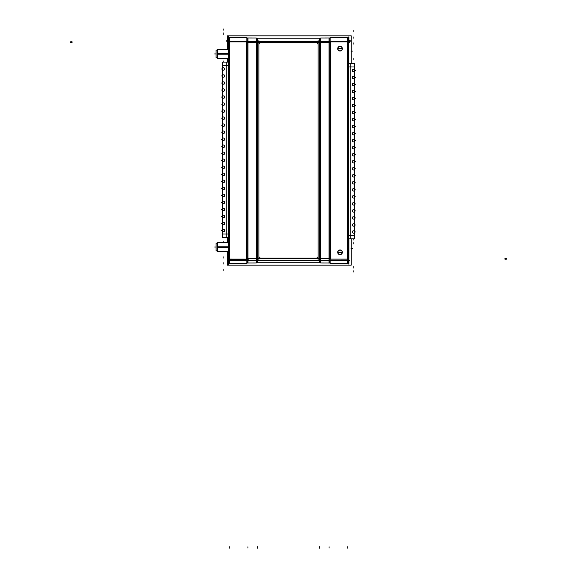 <?xml version="1.0" encoding="UTF-8"?>
<svg xmlns="http://www.w3.org/2000/svg" width="577" height="577" viewBox="0 0 577 577"><rect width="100%" height="100%" fill="white"/><g stroke="black" fill="none" stroke-linecap="round" stroke-linejoin="round"><path stroke-width="0.87" d="M217.507 251.493L228.362 251.493L228.427 248.391M217.255 250.901L216.072 250.901L217.255 250.901L216.072 250.894L217.255 250.901L216.072 250.901L216.072 243.205L217.255 243.205M228.456 248.435L228.456 51.122L228.456 248.435M228.377 48.302L228.427 51.165M348.544 248.435L348.544 51.122L348.544 248.435M246.372 259.123L229.682 259.138L246.372 259.123L247.749 258.669L246.826 258.669L246.819 42.301L247.749 42.301L246.372 41.847L246.819 42.301L246.819 258.669L246.372 259.123L246.372 41.847L229.682 41.832L246.372 41.847L246.372 259.123L229.329 259.102M228.586 41.832L229.329 41.832L228.586 41.832M256.202 258.655L247.937 258.669L256.318 258.532L256.202 42.309L247.937 42.301L256.202 42.309L256.202 258.655L247.749 258.633M260.984 258.179A2.12 2.106 135 0 1 258.885 256.08A2.12 2.106 135 0 0 260.984 258.179M258.885 44.948L258.885 256.015A2.106 2.092 -135 0 0 261.042 258.186L315.951 258.179A2.106 2.092 135 0 0 318.122 256.022L318.115 44.948A2.106 2.092 45 0 0 315.958 42.777L261.049 42.785A2.106 2.092 -45 0 0 258.878 44.941L258.885 256.015M258.885 44.883A2.12 2.106 -135 0 1 260.984 42.785A2.12 2.106 -135 0 0 258.885 44.883M316.016 42.785A2.12 2.106 -45 0 1 318.115 44.883A2.12 2.106 -45 0 0 316.016 42.785M318.115 256.08A2.12 2.106 45 0 1 316.016 258.179A2.12 2.106 45 0 0 318.115 256.08M320.798 258.655L320.798 42.309L329.063 42.301L329.063 258.669L320.798 258.655L320.798 42.309L329.063 42.301L329.063 258.669L320.682 258.532L329.251 258.633M330.174 258.669L329.251 258.669L330.174 258.669L330.181 42.301L330.628 41.847L347.318 41.832L347.318 259.138L330.628 259.123L330.628 41.847L347.318 41.832L347.318 259.138L330.628 259.123L330.628 41.847L329.251 42.301L330.174 42.301L330.181 258.669L330.628 259.123L330.181 258.669M330.181 143.118L330.599 143.103L330.26 166.63L330.304 143.11L330.26 166.63L330.599 168.109L330.621 166.609M330.347 210.006L330.325 197.392M348.414 259.138L347.671 259.138L348.414 259.138M342.233 252.3A2.193 2.193 0 0 0 340.041 250.108A2.193 2.193 0 0 0 337.848 252.3A2.193 2.193 0 0 0 340.041 254.493A2.193 2.193 0 0 0 342.233 252.3A2.193 2.193 0 0 0 340.041 250.108A2.193 2.193 0 0 0 337.848 252.3A2.193 2.193 0 0 0 340.041 254.493A2.193 2.193 0 0 0 342.233 252.3L337.862 252.3L342.37 252.156A2.33 2.33 0 0 1 340.041 254.63A2.33 2.33 0 0 1 337.711 252.156A2.315 2.315 0 0 0 340.041 254.616A2.315 2.315 0 0 0 342.356 252.156M342.233 48.67A2.193 2.193 0 0 0 340.041 46.47A2.193 2.193 0 0 0 337.848 48.67A2.193 2.193 0 0 0 340.041 50.863A2.193 2.193 0 0 0 342.233 48.67A2.193 2.193 0 0 0 340.041 46.47A2.193 2.193 0 0 0 337.848 48.67A2.193 2.193 0 0 0 340.041 50.863A2.193 2.193 0 0 0 342.233 48.67L337.862 48.67L342.37 48.518A2.33 2.33 0 0 1 340.041 51A2.33 2.33 0 0 1 337.711 48.518A2.315 2.315 0 0 0 340.041 50.985A2.315 2.315 0 0 0 342.356 48.518M348.573 235.503L354.502 235.503M217.233 57.779L216.05 57.779L217.233 57.779L216.05 57.772L216.05 50.084L217.233 50.084M227.396 251.493L227.396 265.139L228.564 265.139L228.564 263.97M228.564 37L228.564 35.832L351.249 35.832L351.249 63.607M228.564 265.139L351.249 265.139L351.249 238.871M227.785 42.489L228.579 42.489L227.742 42.2M349.258 42.496L348.421 42.496L349.258 42.2M227.965 41.89L227.965 49.485M228.074 242.571L228.074 237.356M228.074 62.092L228.074 58.371M228.074 259.08L228.074 251.493M228.427 246.768L217.255 246.776L217.255 251.493L228.362 251.493M228.427 247.331L217.255 247.331L217.255 242.607L228.427 242.607L217.507 242.607M217.507 242.434L217.507 251.673M216.101 243.047L216.101 251.053M216.072 247.273L216.072 243.537M216.072 246.833L216.072 250.562M228.427 252.387L228.427 47.177M228.103 259.08L228.103 263.97L228.586 263.97L228.586 37L228.103 37L228.103 40.21L226.862 40.217L226.862 41.45L350.138 41.45L350.138 40.217L348.919 40.217L348.897 37L348.414 37L348.414 263.97L348.897 263.97L348.919 238.871L348.89 263.675M348.919 41.45L348.897 42.2M348.897 42.496L348.89 37.289M227.158 260.725L349.842 260.725M229.336 260.27L229.336 259.78L248.305 259.78M227.396 242.607L227.396 237.356M227.396 62.092L227.396 58.371M227.396 49.485L227.396 41.45M227.396 40.217L227.396 35.832L228.564 35.832M228.081 41.45L228.103 41.89M229.329 41.861L246.372 41.869M246.704 263.48L229.35 263.48L229.35 37.483L228.586 37.483M246.704 37.512L229.35 37.483M229.718 263.48L229.718 37.483M229.35 263.48L228.586 263.48M228.11 37.289L228.11 49.485M228.11 58.371L228.11 62.092M228.11 237.356L228.11 242.607M228.11 251.493L228.11 263.675M246.357 37.512L246.826 37.512L246.826 263.458L246.357 263.458M247.973 262.997L247.973 37.974M247.771 262.997L246.826 262.997L246.819 37.974L247.771 37.974L247.771 262.997L256.368 262.975M247.771 37.974L256.368 37.995M247.749 42.337L256.202 42.337M256.318 42.583L320.682 42.583M320.682 38.233L320.682 262.73L256.318 262.73L256.318 38.233L320.682 38.233M319.413 262.73L319.413 38.233M320.798 42.337L329.251 42.337M330.174 37.974L329.229 37.974L329.229 262.997L320.632 262.975M329.229 37.974L320.632 37.995M330.174 262.997L329.229 262.997M329.027 262.997L329.027 37.974M330.643 263.458L330.174 263.458L330.174 37.512L330.643 37.512M330.628 41.869L347.671 41.861M348.414 263.48L330.296 263.458M347.65 263.48L347.65 37.483L330.296 37.512M347.671 259.102L330.628 259.095M347.282 263.48L347.282 37.483M348.414 37.483L347.65 37.483M320.682 258.381L256.318 258.381M257.587 262.73L257.587 38.233M342.356 252.445A2.315 2.315 0 0 0 340.041 249.978A2.315 2.315 0 0 0 337.725 252.445L340.041 252.3L337.711 252.156M337.812 252.437A2.236 2.236 0 0 1 340.041 250.065A2.236 2.236 0 0 1 342.269 252.437L342.37 252.445A2.33 2.33 0 0 0 340.041 249.971A2.33 2.33 0 0 0 337.711 252.445M342.219 252.437A2.178 2.178 0 0 0 340.041 250.122A2.178 2.178 0 0 0 337.862 252.437M337.862 252.163A2.178 2.178 0 0 0 340.041 254.479A2.178 2.178 0 0 0 342.219 252.163M342.269 252.156A2.236 2.236 0 0 1 340.041 254.536A2.236 2.236 0 0 1 337.812 252.156M342.269 252.437L340.041 252.3M342.356 48.814A2.315 2.315 0 0 0 340.041 46.348A2.315 2.315 0 0 0 337.725 48.814L340.041 48.67L337.711 48.518M337.812 48.807A2.236 2.236 0 0 1 340.041 46.434A2.236 2.236 0 0 1 342.269 48.807L342.37 48.814A2.33 2.33 0 0 0 340.041 46.333A2.33 2.33 0 0 0 337.711 48.814M342.219 48.807A2.178 2.178 0 0 0 340.041 46.485A2.178 2.178 0 0 0 337.862 48.807M337.862 48.533A2.178 2.178 0 0 0 340.041 50.848A2.178 2.178 0 0 0 342.219 48.533M342.269 48.526A2.236 2.236 0 0 1 340.041 50.899A2.236 2.236 0 0 1 337.812 48.526M342.269 48.807L340.041 48.67M330.181 168.102L330.599 168.116L330.621 144.611M330.282 166.609L330.304 168.109M330.282 144.142L330.282 167.078M330.304 143.11L330.282 144.611M330.621 167.078L330.621 144.142M330.621 210.28L330.621 197.139M330.181 211.499L330.599 211.507L330.621 210.006M330.369 211.499L330.599 195.906L330.181 195.92M330.347 197.139L330.347 210.28M330.621 197.413L330.369 195.913M317.119 258.186L259.881 258.186M258.885 260.306L258.885 40.664M259.881 42.785L317.119 42.785M318.115 40.664L318.115 260.306M348.623 251.247L348.623 248.348M348.573 47.177L348.573 252.387M348.623 51.216L348.623 48.317M354.502 235.611L354.559 238.871L348.573 238.871M354.502 228.369L354.545 63.607L348.573 63.607M354.559 228.369L354.559 235.611M354.502 221.352L354.502 228.593M354.502 214.327L354.502 221.568M354.502 207.302L354.502 214.543M354.502 200.284L354.502 207.525M354.494 193.259L354.502 200.5M354.494 186.241L354.494 193.483M354.494 179.216L354.494 186.458M354.494 172.198L354.494 179.44M354.494 165.173L354.494 172.415M354.494 158.156L354.494 165.397M354.494 151.131L354.494 158.372M354.494 144.106L354.494 151.347M354.494 137.088L354.494 144.329M354.494 130.063L354.494 137.304M354.487 123.045L354.494 130.287M354.487 116.02L354.487 123.262M354.487 109.003L354.487 116.244M354.487 101.978L354.487 109.219M354.487 94.953L354.487 102.201M354.487 87.935L354.487 95.176M354.487 80.91L354.487 88.151M354.487 73.892L354.487 81.133M354.487 66.867L354.487 74.108M348.573 66.982L354.487 66.975M352.266 232.82L354.458 233.404M354.415 235.546L354.415 233.353M354.502 238.871L354.487 63.607M350.124 238.871L350.102 63.607M350.203 238.871L350.189 63.607M354.401 69.125L354.401 66.939M354.444 69.074L352.251 69.658M352.295 69.615L352.295 71.36M352.251 71.317L354.444 71.909M354.444 76.099L352.251 76.683M352.295 76.64L352.295 78.385M352.251 78.342L354.444 78.926M354.444 83.117L352.251 83.708M352.295 83.658L352.295 85.41M352.251 85.36L354.444 85.951M354.444 90.142L352.251 90.726M352.295 90.683L352.295 92.428M352.251 92.385L354.444 92.969M354.401 97.253L354.401 92.875M354.444 97.16L352.258 97.751M352.295 97.701L352.295 99.453M352.258 99.403L354.444 99.994M354.444 104.185L352.258 104.769M352.295 104.725L352.295 106.471M352.258 106.428L354.444 107.012M354.444 111.202L352.258 111.794M352.302 111.75L352.302 113.496M352.258 113.453L354.444 114.037M354.451 118.227L352.258 118.812M352.302 118.768L352.302 120.514M352.258 120.47L354.451 121.055M354.408 125.346L354.408 120.961M354.451 125.245L352.258 125.836M352.302 125.793L352.302 127.539M352.258 127.495L354.451 128.08M354.451 132.27L352.258 132.854M352.302 132.811L352.302 134.556M352.258 134.513L354.451 135.105M354.451 139.295L352.258 139.879M352.302 139.836L352.302 141.581M352.258 141.538L354.451 142.122M354.451 146.313L352.258 146.904M352.302 146.854L352.302 148.606M352.258 148.556L354.451 149.147M354.408 153.432L354.408 149.046M354.451 153.338L352.258 153.922M352.302 153.879L352.302 155.624M352.258 155.581L354.451 156.165M354.451 160.356L352.258 160.947M352.302 160.896L352.302 162.649M352.258 162.599L354.451 163.19M354.451 167.38L352.258 167.965M352.302 167.921L352.302 169.667M352.266 169.624L354.451 170.208M354.451 174.398L352.266 174.99M352.302 174.946L352.302 176.692M352.266 176.649L354.451 177.233M354.415 181.517L354.415 177.139M354.451 181.423L352.266 182.007M352.309 181.964L352.309 183.71M352.266 183.666L354.451 184.258M354.458 188.448L352.266 189.032M352.309 188.989L352.309 190.735M352.266 190.691L354.458 191.275M354.458 195.466L352.266 196.05M352.309 196.007L352.309 197.752M352.266 197.709L354.458 198.3M354.458 202.491L352.266 203.075M352.309 203.032L352.309 204.777M352.266 204.734L354.458 205.318M354.415 209.602L354.415 205.224M354.458 209.509L352.266 210.1M352.309 210.05L352.309 211.802M352.266 211.752L354.458 212.343M354.458 216.534L352.266 217.118M352.309 217.075L352.309 218.82M352.266 218.777L354.458 219.361M354.458 223.551L352.266 224.143M352.309 224.1L352.309 225.845M352.266 225.802L354.458 226.386M354.458 230.576L352.266 231.161M352.309 231.117L352.309 232.863M354.415 230.67L354.415 226.292M354.415 223.652L354.415 219.267M354.415 216.627L354.415 212.242M354.415 202.585L354.415 198.2M354.415 195.56L354.415 191.182M354.415 188.542L354.415 184.157M354.408 174.499L354.408 170.114M354.408 167.474L354.408 163.096M354.408 160.456L354.408 156.071M354.408 146.407L354.408 142.029M354.408 139.389L354.408 135.004M354.408 132.364L354.408 127.986M354.408 118.321L354.408 113.943M354.408 111.303L354.408 106.918M354.408 104.278L354.401 99.9M354.401 90.236L354.401 85.85M354.401 83.211L354.401 78.833M354.401 76.193L354.401 71.808M228.427 54.209L217.233 54.209L217.233 49.485L228.413 49.485L217.486 49.485M228.427 53.647L217.233 53.654L217.233 58.371L228.427 58.371L217.486 58.371M217.486 49.312L217.486 58.551M216.079 49.925L216.079 57.931M216.05 54.151L216.05 50.415M216.05 53.711L216.05 57.44M222.498 62.092L222.513 237.356L222.433 62.092L228.427 62.092M222.498 72.594L222.498 65.352M222.498 79.619L222.498 72.377M222.498 86.637L222.498 79.395M222.498 93.662L222.498 86.42M222.498 100.686L222.498 93.445M222.506 107.704L222.498 100.463M222.506 114.729L222.506 107.488M222.506 121.747L222.506 114.506M222.506 128.772L222.506 121.531M222.506 135.79L222.506 128.548M222.506 142.815L222.506 135.573M222.506 149.84L222.506 142.591M222.506 156.857L222.506 149.616M222.506 163.882L222.506 156.641M222.506 170.9L222.506 163.659M222.513 177.925L222.506 170.684M222.513 184.943L222.513 177.702M222.513 191.968L222.513 184.727M222.513 198.986L222.513 191.744M222.513 206.011L222.513 198.769M222.513 213.036L222.513 205.794M222.513 220.053L222.513 212.812M222.513 227.078L222.513 219.837M222.513 234.096L222.513 226.855M222.498 65.468L228.427 65.461M222.513 237.356L228.427 237.356M228.427 233.988L222.513 233.988M224.734 68.144L222.542 67.559M222.585 65.425L222.585 67.61M226.876 62.092L226.898 237.356M226.797 62.092L226.811 237.356M222.599 231.839L222.599 234.031M222.556 231.889L224.749 231.305M224.705 231.348L224.705 229.603M224.749 229.646L222.556 229.062M222.556 224.871L224.749 224.287M224.705 224.33L224.705 222.585M224.749 222.628L222.556 222.037M222.556 217.846L224.749 217.262M224.705 217.305L224.705 215.56M224.749 215.603L222.556 215.019M222.556 210.829L224.749 210.237M224.705 210.288L224.705 208.535M224.749 208.585L222.556 207.994M222.599 203.71L222.599 208.095M222.556 203.804L224.742 203.219M224.705 203.263L224.705 201.517M224.742 201.561L222.556 200.976M222.556 196.786L224.742 196.194M224.705 196.238L224.705 194.492M224.742 194.536L222.556 193.951M222.556 189.761L224.742 189.177M224.698 189.22L224.698 187.475M224.742 187.518L222.556 186.934M222.549 182.743L224.742 182.152M224.698 182.195L224.698 180.45M224.742 180.493L222.549 179.909M222.592 175.624L222.592 180.002M222.549 175.718L224.742 175.134M224.698 175.177L224.698 173.432M224.742 173.475L222.549 172.884M222.549 168.693L224.742 168.109M224.698 168.152L224.698 166.407M224.742 166.45L222.549 165.866M222.549 161.675L224.742 161.084M224.698 161.134L224.698 159.382M224.742 159.432L222.549 158.841M222.549 154.65L224.742 154.066M224.698 154.109L224.698 152.364M224.742 152.407L222.549 151.823M222.592 147.539L222.592 151.917M222.549 147.633L224.742 147.041M224.698 147.092L224.698 145.339M224.742 145.39L222.549 144.798M222.549 140.608L224.742 140.023M224.698 140.067L224.698 138.321M224.742 138.365L222.549 137.78M222.549 133.59L224.742 132.999M224.698 133.042L224.698 131.296M224.734 131.34L222.549 130.755M222.549 126.565L224.734 125.981M224.698 126.024L224.698 124.279M224.734 124.322L222.549 123.738M222.585 119.446L222.585 123.831M222.549 119.547L224.734 118.956M224.691 118.999L224.691 117.254M224.734 117.297L222.549 116.713M222.542 112.522L224.734 111.938M224.691 111.981L224.691 110.236M224.734 110.279L222.542 109.688M222.542 105.497L224.734 104.913M224.691 104.956L224.691 103.211M224.734 103.254L222.542 102.67M222.542 98.479L224.734 97.888M224.691 97.939L224.691 96.186M224.734 96.236L222.542 95.645M222.585 91.361L222.585 95.746M222.542 91.454L224.734 90.87M224.691 90.914L224.691 89.168M224.734 89.211L222.542 88.627M222.542 84.437L224.734 83.845M224.691 83.896L224.691 82.143M224.734 82.194L222.542 81.602M222.542 77.412L224.734 76.828M224.691 76.871L224.691 75.125M224.734 75.169L222.542 74.584M222.542 70.394L224.734 69.803M224.691 69.846L224.691 68.1M222.585 70.293L222.585 74.678M222.585 77.318L222.585 81.696M222.585 84.336L222.585 88.721M222.585 98.386L222.585 102.764M222.585 105.403L222.585 109.789M222.585 112.428L222.585 116.806M222.592 126.471L222.592 130.849M222.592 133.489L222.592 137.874M222.592 140.514L222.592 144.892M222.592 154.557L222.592 158.942M222.592 161.582L222.592 165.96M222.592 168.599L222.592 172.985M222.592 182.642L222.592 187.027M222.592 189.667L222.592 194.045M222.592 196.685L222.599 201.07M222.599 210.735L222.599 215.113M222.599 217.753L222.599 222.138M222.599 224.778L222.599 229.156M217.507 247.05L228.427 247.05M348.89 259.6L348.421 259.138L348.421 41.832L348.804 41.45L348.421 41.832L348.421 259.138L348.89 259.6M229.329 259.138L228.586 259.138M229.682 259.138L229.682 41.832L229.682 259.138M228.196 41.45L228.579 41.832L228.579 259.138L228.11 259.6L228.579 259.138L228.579 41.832L228.196 41.45M247.937 258.669L247.937 42.301L247.937 258.669M319.449 258.417L319.449 42.554L257.551 42.554L319.449 42.554L319.449 258.417L257.551 258.417L257.551 42.554L257.551 258.417L319.449 258.417M261.049 258.179L315.951 258.179M318.115 256.015L318.115 44.948M315.951 42.785L261.049 42.785M347.671 41.832L348.414 41.832M217.486 53.928L228.427 53.928M216.014 247.05L214.694 247.05L216.014 247.05M506.332 258.669L504.925 258.669L506.332 258.669M506.332 259.051L504.925 259.051M70.668 41.782L72.075 41.782M229.704 548.15L229.704 546.744M228.579 263.48L228.579 37.483M247.937 548.15L247.937 546.744M70.668 42.301L72.075 42.301L70.668 42.301M70.668 42.554L72.075 42.554M319.449 548.15L319.449 546.744M319.449 262.73L319.449 38.233M329.063 548.15L329.063 546.744M329.063 262.997L329.063 37.974M70.668 41.912L72.075 41.912M506.332 259.188L504.925 259.181M347.296 548.15L347.296 546.744M347.318 263.48L347.318 37.483M506.332 258.417L504.925 258.417M257.551 548.15L257.551 546.744M350.996 248.435L352.396 248.435M350.996 51.122L352.396 51.122M354.502 231.99L355.821 231.99M354.502 224.972L355.821 224.972M354.502 217.947L355.821 217.947M354.502 210.922L355.821 210.922M354.502 203.905L355.821 203.905M354.494 196.88L355.821 196.88M354.494 189.862L355.814 189.862M354.494 182.837L355.814 182.837M354.494 175.819L355.814 175.819M354.494 168.794L355.814 168.794M354.494 161.776L355.814 161.776M354.494 154.751L355.814 154.751M354.494 147.726L355.814 147.726M354.494 140.709L355.814 140.709M354.494 133.684L355.814 133.684M354.494 126.666L355.814 126.666M354.487 119.641L355.807 119.641M354.487 112.623L355.807 112.623M354.487 105.598L355.807 105.598M354.487 98.58L355.807 98.573M354.487 91.555L355.807 91.555M354.487 84.53L355.807 84.53M354.487 77.513L355.807 77.513M354.487 70.488L355.807 70.488M353.146 272.113L353.146 270.714L353.146 272.113M353.146 268.154L353.146 266.747M353.146 267.569L353.146 266.163M353.146 244.028L353.146 242.628L353.146 244.028M353.146 240.061L353.146 239.477M353.124 58.45L353.124 59.857L353.124 58.45M353.124 30.365L353.124 31.771L353.124 30.365M353.124 42.799L353.124 44.205M353.124 36.885L353.124 38.291M216 53.928L214.68 53.928L216 53.928M222.498 68.973L221.179 68.973M222.498 75.998L221.179 75.998M222.498 83.016L221.179 83.016M222.498 90.041L221.179 90.041M222.498 97.066L221.179 97.066M222.506 104.084L221.179 104.084M222.506 111.109L221.186 111.109M222.506 118.126L221.186 118.126M222.506 125.151L221.186 125.151M222.506 132.169L221.186 132.169M222.506 139.194L221.186 139.194M222.506 146.219L221.186 146.219M222.506 153.237L221.186 153.237M222.506 160.262L221.186 160.262M222.506 167.28L221.186 167.28M222.506 174.304L221.186 174.304M222.513 181.322L221.193 181.322M222.513 188.347L221.193 188.347M222.513 195.365L221.193 195.365M222.513 202.39L221.193 202.39M222.513 209.415L221.193 209.415M222.513 216.433L221.193 216.433M222.513 223.458L221.193 223.458M222.513 230.475L221.193 230.475M223.854 28.85L223.854 30.256L223.854 28.85M223.854 33.401L223.854 34.808M223.854 32.817L223.854 34.223M223.854 61.487L223.854 60.902M223.876 242.513L223.876 241.114L223.876 242.513M223.876 264.078L223.876 262.672M223.876 258.171L223.876 256.765M223.876 270.606L223.876 269.199L223.876 270.606M217.536 250.901L216.072 250.901L217.536 250.901M217.536 243.205L216.072 243.205L217.536 243.205M217.515 57.779L216.05 57.779L217.515 57.779M217.515 50.084L216.05 50.084L217.515 50.084"/></g></svg>
